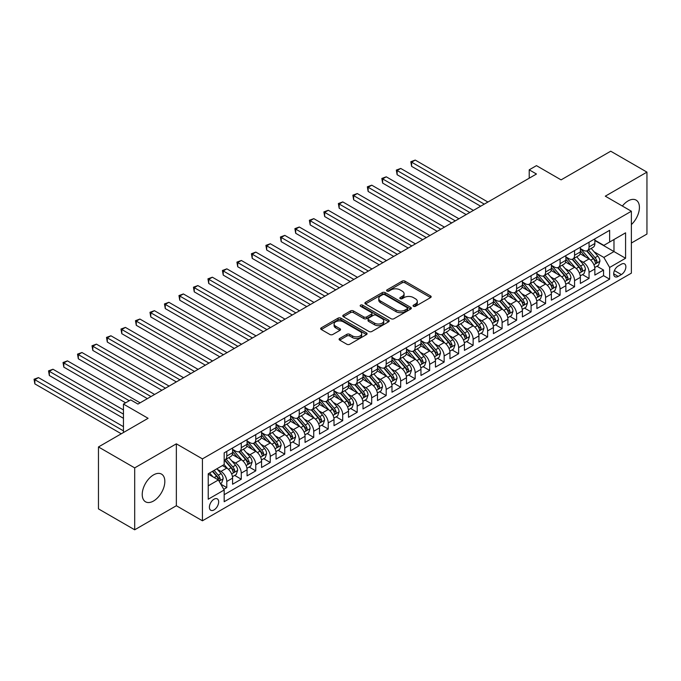 <?xml version="1.0" encoding="UTF-8"?>
<svg xmlns="http://www.w3.org/2000/svg" width="681" height="681" viewBox="0 0 681 681"><rect width="100%" height="100%" fill="white"/><g stroke="black" fill="none" stroke-linecap="round" stroke-linejoin="round"><path stroke-width="1.02" d="M413.469 306.305A1.405 0.817 0 0 0 415.461 306.305L430.571 297.58A2.009 1.158 0 0 0 431.158 296.763A2.009 1.158 0 0 0 430.571 295.937L404.965 281.159A2.009 1.158 0 0 0 402.122 281.159L387.012 289.885A1.405 0.817 0 0 0 386.595 290.455A1.405 0.817 0 0 0 387.012 291.034A1.405 0.817 0 0 0 389.004 291.034L390.954 289.902A6.435 3.72 0 0 1 400.062 289.902L402.199 291.136A6.435 3.72 0 0 1 404.08 293.758A6.435 3.72 0 0 1 402.199 296.388L400.241 297.52A1.405 0.817 0 0 0 399.824 298.091A1.405 0.817 0 0 0 400.241 298.67A1.405 0.817 0 0 0 402.233 298.67L404.182 297.537A6.435 3.72 0 0 1 413.29 297.537L415.427 298.772A6.435 3.72 0 0 1 417.308 301.402A6.435 3.72 0 0 1 415.427 304.024L413.469 305.156A1.405 0.817 0 0 0 413.052 305.726A1.405 0.817 0 0 0 413.469 306.305L413.469 305.156M153.531 501.012A15.986 9.228 120 0 0 163.968 486.924A15.986 9.228 120 0 0 161.525 474.112A15.986 9.228 120 0 0 153.531 474.904A15.986 9.228 120 0 0 143.087 488.992A15.986 9.228 120 0 0 145.538 501.803A15.986 9.228 120 0 0 153.531 501.012M631.372 224.577A15.986 9.228 120 0 0 636.105 200.112A15.986 9.228 120 0 0 628.112 200.904A15.986 9.228 120 0 0 622.366 206.037M214.03 509.916A6.555 3.788 120 0 0 218.312 504.136A6.555 3.788 120 0 0 217.307 498.884A6.555 3.788 120 0 0 214.03 499.207A6.555 3.788 120 0 0 209.748 504.987A6.555 3.788 120 0 0 210.752 510.248A6.555 3.788 120 0 0 214.03 509.916M339.683 338.474A2.009 1.158 0 0 0 339.087 339.3A2.009 1.158 0 0 0 339.683 340.117L346.867 344.263A2.009 1.158 0 0 0 349.711 344.263L366.489 334.575A2.009 1.158 0 0 0 367.085 333.758A2.009 1.158 0 0 0 366.489 332.932L340.892 318.155A2.009 1.158 0 0 0 338.048 318.155L321.262 327.842A2.009 1.158 0 0 0 320.674 328.659A2.009 1.158 0 0 0 321.262 329.485L329.936 334.49A2.009 1.158 0 0 0 332.779 334.49L339.964 330.345A2.009 1.158 0 0 0 340.551 329.527A2.009 1.158 0 0 0 339.964 328.702L335.665 326.216A5.38 3.107 0 0 1 334.09 324.02A5.38 3.107 0 0 1 337.41 321.151A5.38 3.107 0 0 1 343.275 321.824L360.13 331.562A5.38 3.107 0 0 1 361.705 333.758A5.38 3.107 0 0 1 358.385 336.627A5.38 3.107 0 0 1 352.52 335.954L349.711 334.328A2.009 1.158 0 0 0 346.867 334.328L339.683 338.474L339.683 340.117L346.867 336.005L346.867 334.328M631.372 243.032L646.95 234.043L646.95 172.123L610.721 151.208L561.093 179.869L536.458 165.645L529.214 169.824L536.458 174.013L137.954 404.08L130.709 399.9L123.457 404.08L123.457 432.529M134.693 467.881L134.693 529.792L176.353 505.736L176.353 443.825L134.693 467.881L98.464 446.957L148.092 418.304L123.457 404.08M176.353 443.825L202.436 458.883L631.372 211.238L631.372 273.149L202.436 520.795L202.436 458.883M646.95 172.123L605.29 196.179L631.372 211.238M391.098 318.725A2.009 1.158 0 0 0 393.941 318.725L410.728 309.038A2.009 1.158 0 0 0 411.315 308.212A2.009 1.158 0 0 0 410.728 307.395L385.123 292.609A2.009 1.158 0 0 0 382.279 292.609L365.493 302.304A2.009 1.158 0 0 0 364.905 303.122A2.009 1.158 0 0 0 365.493 303.947L391.098 318.725M361.151 306.612A1.405 0.817 0 0 1 362.581 306.808L388.587 321.824L371.826 331.494A2.009 1.158 0 0 1 368.983 331.494L343.377 316.716L343.377 315.073A2.009 1.158 0 0 0 342.79 315.89A2.009 1.158 0 0 0 343.377 316.716M343.377 315.073L350.562 310.928A2.009 1.158 0 0 1 353.405 310.928L363.79 316.92A2.009 1.158 0 0 0 366.633 316.92L371.4 314.171A2.009 1.158 0 0 0 371.988 313.345A2.009 1.158 0 0 0 371.4 312.528L360.589 306.288A1.405 0.817 0 0 1 360.181 305.709A1.405 0.817 0 0 1 361.049 304.96A1.405 0.817 0 0 1 362.581 305.139L388.613 320.164A2.009 1.158 0 0 1 389.2 320.981A2.009 1.158 0 0 1 388.613 321.807L388.613 320.164M134.693 529.792L98.464 508.877L98.464 446.957M223.777 489.316L226.782 487.579L220.772 484.106M217.35 469.337L220.984 471.431A8.198 4.733 60 0 1 226.782 481.476L232.579 478.13L232.579 484.234L241.27 479.211L234.681 475.406M231.838 460.969L235.473 463.063A8.198 4.733 60 0 1 241.27 473.108L247.067 469.762L247.067 475.866L255.767 470.852L249.169 467.038M246.326 452.601L249.97 454.704A8.198 4.733 60 0 1 255.767 464.74L261.564 461.395L261.564 467.498L270.255 462.484L263.658 458.679M260.823 444.233L264.458 446.336A8.198 4.733 60 0 1 270.255 456.372L276.052 453.027L276.052 459.139L284.743 454.116L278.154 450.311M275.311 435.866L278.946 437.968A8.198 4.733 60 0 1 284.743 448.004L290.54 444.659L290.54 450.771L299.24 445.749L292.643 441.943M289.8 427.498L293.443 429.6A8.198 4.733 60 0 1 299.24 439.645L305.037 436.291L305.037 442.403L313.728 437.381L307.131 433.576M304.296 419.138L307.931 421.233A8.198 4.733 60 0 1 313.728 431.277L319.525 427.932L319.525 434.035L328.216 429.013L321.628 425.208M318.785 410.771L322.419 412.865A8.198 4.733 60 0 1 328.216 422.91L334.013 419.564L334.013 425.668L342.713 420.654L336.116 416.84M333.273 402.403L336.916 404.505A8.198 4.733 60 0 1 342.713 414.542L348.51 411.196L348.51 417.3L357.202 412.286L350.604 408.481M347.77 394.035L351.405 396.138A8.198 4.733 60 0 1 357.202 406.174L362.999 402.829L362.999 408.94L371.69 403.918L365.101 400.113M362.258 385.667L365.893 387.77A8.198 4.733 60 0 1 371.69 397.806L377.487 394.461L377.487 400.573L386.187 395.55L379.589 391.745M376.746 377.3L380.39 379.402A8.198 4.733 60 0 1 386.187 389.447L391.984 386.093L391.984 392.205L400.675 387.183L394.078 383.377M391.243 368.94L394.878 371.034A8.198 4.733 60 0 1 400.675 381.079L406.472 377.734L406.472 383.837L415.163 378.815L408.574 375.01M405.731 360.572L409.366 362.675A8.198 4.733 60 0 1 415.163 372.711L420.96 369.366L420.96 375.469L429.66 370.455L423.063 366.642M420.22 352.205L423.863 354.307A8.198 4.733 60 0 1 429.66 364.344L435.457 360.998L435.457 367.102L444.148 362.088L437.551 358.283M434.716 343.837L438.351 345.939A8.198 4.733 60 0 1 444.148 355.976L449.945 352.63L449.945 358.742L458.636 353.72L452.048 349.915M449.205 335.469L452.839 337.572A8.198 4.733 60 0 1 458.636 347.608L464.433 344.263L464.433 350.375L473.133 345.352L466.536 341.547M463.693 327.101L467.336 329.204A8.198 4.733 60 0 1 473.133 339.249L478.922 335.895L478.922 342.007L487.622 336.984L481.024 333.179M478.19 318.742L481.825 320.836A8.198 4.733 60 0 1 487.622 330.881L493.419 327.535L493.419 333.639L502.11 328.617L495.521 324.811M492.678 310.374L496.313 312.477A8.198 4.733 60 0 1 502.11 322.513L507.907 319.168L507.907 325.271L516.607 320.257L510.009 316.444M507.166 302.006L510.81 304.109A8.198 4.733 60 0 1 516.607 314.145L522.395 310.8L522.395 316.903L531.095 311.889L524.498 308.084M521.663 293.639L525.298 295.741A8.198 4.733 60 0 1 531.095 305.778L536.892 302.432L536.892 308.544L545.583 303.522L538.994 299.717M536.151 285.271L539.786 287.373A8.198 4.733 60 0 1 545.583 297.41L551.38 294.064L551.38 300.176L560.08 295.154L553.483 291.349M550.64 276.903L554.283 279.006A8.198 4.733 60 0 1 560.08 289.05L565.868 285.697L565.868 291.808L574.568 286.786L567.971 282.981M565.136 268.544L568.771 270.638A8.198 4.733 60 0 1 574.568 280.683L580.365 277.337L580.365 283.441L589.056 278.418L589.056 272.315A8.198 4.733 -120 0 0 583.259 262.279L579.625 260.176M582.468 274.613L589.056 278.418M232.579 478.13A8.198 4.733 -120 0 0 226.782 468.085L222.432 465.574M247.067 469.762A8.198 4.733 -120 0 0 241.27 459.718L232.315 454.55M261.564 461.395A8.198 4.733 -120 0 0 255.767 451.358L246.803 446.183M276.052 453.027A8.198 4.733 -120 0 0 270.255 442.99L261.291 437.815M290.54 444.659A8.198 4.733 -120 0 0 284.743 434.623L275.788 429.447M305.037 436.291A8.198 4.733 -120 0 0 299.24 426.255L290.276 421.079M319.525 427.932A8.198 4.733 -120 0 0 313.728 417.887L304.765 412.712M334.013 419.564A8.198 4.733 -120 0 0 328.216 409.519L319.261 404.352M348.51 411.196A8.198 4.733 -120 0 0 342.713 401.16L333.75 395.984M362.999 402.829A8.198 4.733 -120 0 0 357.202 392.792L348.238 387.617M377.487 394.461A8.198 4.733 -120 0 0 371.69 384.425L362.726 379.249M391.984 386.093A8.198 4.733 -120 0 0 386.187 376.057L377.223 370.881M406.472 377.734A8.198 4.733 -120 0 0 400.675 367.689L391.711 362.513M420.96 369.366A8.198 4.733 -120 0 0 415.163 359.321L406.199 354.154M435.457 360.998A8.198 4.733 -120 0 0 429.66 350.962L420.696 345.786M449.945 352.63A8.198 4.733 -120 0 0 444.148 342.594L435.185 337.418M464.433 344.263A8.198 4.733 -120 0 0 458.636 334.226L449.673 329.051M478.922 335.895A8.198 4.733 -120 0 0 473.133 325.858L464.17 320.683M493.419 327.535A8.198 4.733 -120 0 0 487.622 317.491L478.658 312.315M507.907 319.168A8.198 4.733 -120 0 0 502.11 309.123L493.146 303.956M522.395 310.8A8.198 4.733 -120 0 0 516.607 300.764L507.643 295.588M536.892 302.432A8.198 4.733 -120 0 0 531.095 292.396L522.131 287.22M551.38 294.064A8.198 4.733 -120 0 0 545.583 284.028L536.619 278.852M565.868 285.697A8.198 4.733 -120 0 0 560.08 275.66L551.116 270.485M580.365 277.337A8.198 4.733 -120 0 0 574.568 267.292L565.605 262.117M621.37 264.202L618.186 266.041A6.35 3.669 120 0 0 614.032 271.634A6.35 3.669 120 0 0 615.011 276.733A6.35 3.669 120 0 0 618.186 276.418L621.37 274.571A6.35 3.669 120 0 0 625.524 268.978A6.35 3.669 120 0 0 624.554 263.887A6.35 3.669 120 0 0 621.37 264.202M208.233 485.825L218.38 479.969L224.177 490.005L224.177 501.718L609.64 279.176L609.64 267.463L603.843 257.427L594.113 251.808M224.177 490.005L208.233 499.207L208.233 473.772L224.177 464.57L224.177 452.856L609.64 230.314L609.64 242.027L625.575 232.825L625.575 258.261L609.64 267.463M232.579 449.349L235.473 451.018A8.198 4.733 60 0 0 239.576 451.426L245.373 448.081A8.198 4.733 -120 0 0 247.067 444.327L247.067 439.645M247.067 440.982L249.97 442.65A8.198 4.733 60 0 0 254.064 443.059L259.861 439.713A8.198 4.733 -120 0 0 261.564 435.959L261.564 431.277M261.564 432.614L264.458 434.291A8.198 4.733 60 0 0 268.561 434.691L274.349 431.345A8.198 4.733 -120 0 0 276.052 427.591L276.052 422.91M276.052 424.246L278.946 425.923A8.198 4.733 60 0 0 283.049 426.323L288.846 422.978A8.198 4.733 -120 0 0 290.54 419.224L290.54 414.542M290.54 415.878L293.443 417.555A8.198 4.733 60 0 0 297.537 417.964L303.334 414.61A8.198 4.733 -120 0 0 305.037 410.864L305.037 406.174M305.037 407.51L307.931 409.187A8.198 4.733 60 0 0 312.034 409.596L317.823 406.251A8.198 4.733 -120 0 0 319.525 402.497L319.525 397.806M319.525 399.151L322.419 400.82A8.198 4.733 60 0 0 326.522 401.228L332.319 397.883A8.198 4.733 -120 0 0 334.013 394.129L334.013 389.447M334.013 390.783L336.916 392.452A8.198 4.733 60 0 0 341.011 392.86L346.808 389.515A8.198 4.733 -120 0 0 348.51 385.761L348.51 381.079M348.51 382.416L351.405 384.093A8.198 4.733 60 0 0 355.499 384.493L361.296 381.147A8.198 4.733 -120 0 0 362.999 377.393L362.999 372.711M362.999 374.048L365.893 375.725A8.198 4.733 60 0 0 369.996 376.125L375.793 372.779A8.198 4.733 -120 0 0 377.487 369.025L377.487 364.344M377.487 365.68L380.39 367.357A8.198 4.733 60 0 0 384.484 367.766L390.281 364.412A8.198 4.733 -120 0 0 391.984 360.666L391.984 355.976M391.984 357.312L394.878 358.989A8.198 4.733 60 0 0 398.972 359.398L404.769 356.052A8.198 4.733 -120 0 0 406.472 352.298L406.472 347.608M406.472 348.953L409.366 350.621A8.198 4.733 60 0 0 413.469 351.03L419.266 347.685A8.198 4.733 -120 0 0 420.96 343.931L420.96 339.249M420.96 340.585L423.863 342.254A8.198 4.733 60 0 0 427.957 342.662L433.754 339.317A8.198 4.733 -120 0 0 435.457 335.563L435.457 330.881M435.457 332.217L438.351 333.894A8.198 4.733 60 0 0 442.446 334.294L448.243 330.949A8.198 4.733 -120 0 0 449.945 327.195L449.945 322.513M449.945 323.85L452.839 325.527A8.198 4.733 60 0 0 456.942 325.927L462.74 322.581A8.198 4.733 -120 0 0 464.433 318.827L464.433 314.145M464.433 315.482L467.336 317.159A8.198 4.733 60 0 0 471.431 317.567L477.228 314.213A8.198 4.733 -120 0 0 478.922 310.468L478.922 305.778M478.922 307.114L481.825 308.791A8.198 4.733 60 0 0 485.919 309.2L491.716 305.854A8.198 4.733 -120 0 0 493.419 302.1L493.419 297.41M493.419 298.755L496.313 300.423A8.198 4.733 60 0 0 500.416 300.832L506.213 297.486A8.198 4.733 -120 0 0 507.907 293.732L507.907 289.05M507.907 290.387L510.81 292.055A8.198 4.733 60 0 0 514.904 292.464L520.701 289.119A8.198 4.733 -120 0 0 522.395 285.365L522.395 280.683M522.395 282.019L525.298 283.696A8.198 4.733 60 0 0 529.392 284.096L535.189 280.751A8.198 4.733 -120 0 0 536.892 276.997L536.892 272.315M536.892 273.651L539.786 275.328A8.198 4.733 60 0 0 543.889 275.728L549.686 272.383A8.198 4.733 -120 0 0 551.38 268.629L551.38 263.947M551.38 265.284L554.283 266.961A8.198 4.733 60 0 0 558.377 267.369L564.174 264.015A8.198 4.733 -120 0 0 565.868 260.27L565.868 255.579M565.868 256.924L568.771 258.593A8.198 4.733 60 0 0 572.866 259.001L578.663 255.656A8.198 4.733 -120 0 0 580.365 251.902L580.365 247.212M224.177 494.695L603.553 275.66L603.553 270.059L594.853 275.073L594.853 268.969A8.198 4.733 -120 0 0 589.056 258.925L580.093 253.758M580.365 248.556L583.259 250.225A8.198 4.733 -120 0 0 587.362 250.634A8.198 4.733 -120 0 0 589.056 246.88L589.056 242.198M587.362 250.634L593.16 247.288A8.198 4.733 -120 0 0 594.853 243.534L594.853 238.852M226.782 451.35L226.782 456.04A8.198 4.733 60 0 1 225.088 459.794A8.198 4.733 60 0 1 224.177 460.126M225.088 459.794L230.876 456.449A8.198 4.733 -120 0 0 232.579 452.695L232.579 448.004M241.27 442.99L241.27 447.672A8.198 4.733 60 0 1 239.576 451.426M255.767 434.623L255.767 439.305A8.198 4.733 60 0 1 254.064 443.059M270.255 426.255L270.255 430.937A8.198 4.733 60 0 1 268.561 434.691M284.743 417.887L284.743 422.578A8.198 4.733 60 0 1 283.049 426.323M299.24 409.519L299.24 414.21A8.198 4.733 60 0 1 297.537 417.964M313.728 401.152L313.728 405.842A8.198 4.733 60 0 1 312.034 409.596M328.216 392.792L328.216 397.474A8.198 4.733 60 0 1 326.522 401.228M342.713 384.425L342.713 389.106A8.198 4.733 60 0 1 341.011 392.86M357.202 376.057L357.202 380.739A8.198 4.733 60 0 1 355.499 384.493M371.69 367.689L371.69 372.379A8.198 4.733 60 0 1 369.996 376.125M386.187 359.321L386.187 364.012A8.198 4.733 60 0 1 384.484 367.766M400.675 350.953L400.675 355.644A8.198 4.733 60 0 1 398.972 359.398M415.163 342.594L415.163 347.276A8.198 4.733 60 0 1 413.469 351.03M429.66 334.226L429.66 338.908A8.198 4.733 60 0 1 427.957 342.662M444.148 325.858L444.148 330.54A8.198 4.733 60 0 1 442.446 334.294M458.636 317.491L458.636 322.181A8.198 4.733 60 0 1 456.942 325.927M473.133 309.123L473.133 313.813A8.198 4.733 60 0 1 471.431 317.567M487.622 300.764L487.622 305.446A8.198 4.733 60 0 1 485.919 309.2M502.11 292.396L502.11 297.078A8.198 4.733 60 0 1 500.416 300.832M516.607 284.028L516.607 288.71A8.198 4.733 60 0 1 514.904 292.464M531.095 275.66L531.095 280.342A8.198 4.733 60 0 1 529.392 284.096M545.583 267.292L545.583 271.983A8.198 4.733 60 0 1 543.889 275.728M560.08 258.925L560.08 263.615A8.198 4.733 60 0 1 558.377 267.369M574.568 250.565L574.568 255.247A8.198 4.733 60 0 1 572.866 259.001M574.568 280.683L574.568 286.786M560.08 289.05L560.08 295.154M545.583 297.41L545.583 303.522M531.095 305.778L531.095 311.889M516.607 314.145L516.607 320.257M502.11 322.513L502.11 328.617M487.622 330.881L487.622 336.984M473.133 339.249L473.133 345.352M458.636 347.608L458.636 353.72M444.148 355.976L444.148 362.088M429.66 364.344L429.66 370.455M415.163 372.711L415.163 378.815M400.675 381.079L400.675 387.183M386.187 389.447L386.187 395.55M371.69 397.806L371.69 403.918M357.202 406.174L357.202 412.286M342.713 414.542L342.713 420.654M328.216 422.91L328.216 429.013M313.728 431.277L313.728 437.381M299.24 439.645L299.24 445.749M284.743 448.004L284.743 454.116M270.255 456.372L270.255 462.484M255.767 464.74L255.767 470.852M241.27 473.108L241.27 479.211M226.782 481.476L226.782 487.579M218.38 479.969L208.233 474.112M603.843 257.427L613.981 251.57L613.981 239.516L625.575 232.825M594.853 240.521L625.575 258.261M594.853 240.189L603.843 245.373L609.64 242.027M176.353 505.736L202.436 520.795M529.214 169.824L529.214 178.192M596.956 266.245L603.553 270.059M603.553 275.66L609.64 279.176M414.031 306.501L415.427 305.701A6.435 3.72 0 0 0 417.308 303.071L417.308 301.402M404.08 293.758L404.08 295.435A6.435 3.72 0 0 1 402.199 298.065L400.803 298.865M430.571 295.937L430.571 297.58L404.965 282.828A2.009 1.158 0 0 0 402.122 282.828L387.574 291.23M410.703 309.055L385.123 294.286A2.009 1.158 0 0 0 382.279 294.286L365.527 303.956M407.17 308.791A1.405 0.817 0 0 0 407.587 308.212A1.405 0.817 0 0 0 407.17 307.642L384.697 294.669A1.405 0.817 0 0 0 382.705 294.669L380.645 295.852A6.435 3.72 0 0 0 378.764 298.482A6.435 3.72 0 0 0 380.645 301.113L396.01 309.983A6.435 3.72 0 0 0 405.11 309.983L407.17 308.791L407.17 310.459A1.405 0.817 0 0 0 407.587 309.889L407.587 308.212M378.764 298.482L378.764 300.159A6.435 3.72 0 0 0 380.645 302.781L380.645 301.113M407.17 310.459L405.11 311.651A6.435 3.72 0 0 1 396.01 311.651L380.645 302.781M343.403 316.733L350.562 312.596L350.562 310.928M371.988 313.345L371.988 315.022A2.009 1.158 0 0 1 371.4 315.839L366.633 318.589A2.009 1.158 0 0 1 363.79 318.589L353.405 312.596A2.009 1.158 0 0 0 350.562 312.596M374.567 323.143A5.38 3.107 0 0 0 380.432 323.815A5.38 3.107 0 0 0 383.752 320.947A5.38 3.107 0 0 0 382.177 318.751L376.235 315.32A2.009 1.158 0 0 0 373.392 315.32L368.625 318.07A2.009 1.158 0 0 0 368.038 318.887A2.009 1.158 0 0 0 368.625 319.712L374.567 323.143L374.567 324.811A5.38 3.107 0 0 0 380.432 325.484A5.38 3.107 0 0 0 383.752 322.615L383.752 320.947M368.038 318.887L368.038 320.564A2.009 1.158 0 0 0 368.625 321.381L368.625 319.712M374.567 324.811L368.625 321.381M361.705 333.758L361.705 335.427A5.38 3.107 0 0 1 358.385 338.295A5.38 3.107 0 0 1 352.52 337.623L349.711 336.005A2.009 1.158 0 0 0 346.867 336.005M334.09 324.02L334.09 325.697A5.38 3.107 0 0 0 335.665 327.893L335.665 326.216M339.938 330.362L335.665 327.893M366.463 334.592L340.892 319.823A2.009 1.158 0 0 0 338.048 319.823L321.287 329.502M594.734 267.531L598.48 265.369L599.927 261.189A5.431 3.133 -120 0 0 597.807 256.09L591.193 248.42M589.865 259.461L582.008 250.37A15.68 9.049 -120 0 0 580.365 248.642M585.558 256.907L581.165 251.825A13.016 7.517 -120 0 0 580.365 250.948M487.911 202.036L415.24 160.078L411.613 162.172L411.613 166.351L480.667 206.224M586.622 250.931L593.321 258.678A5.431 3.133 60 0 1 595.254 262.423C596.071 263.513 596.65 263.181 596.99 261.419A5.431 3.133 -120 0 0 595.058 257.673L588.435 250.012M587.013 250.804L594.215 259.129A2.767 1.6 60 0 1 594.905 260.219L596.99 261.419M595.254 262.423L595.654 263.07M411.613 166.351L410.822 161.712L484.285 204.13M410.822 161.712L415.24 160.078M580.238 275.899L583.983 273.736L585.439 269.557A5.431 3.133 -120 0 0 583.319 264.458L576.696 256.788M575.368 267.82L567.52 258.737A15.68 9.049 -120 0 0 565.868 257.009M571.07 265.275L566.677 260.185A13.016 7.517 -120 0 0 565.868 259.316M473.423 210.403L400.743 168.445L397.125 170.539L397.125 174.719L466.17 214.583M572.134 259.291L578.824 267.046A5.431 3.133 60 0 1 580.765 270.791C581.583 271.881 582.161 271.549 582.502 269.787A5.431 3.133 -120 0 0 580.57 266.041L573.947 258.38M572.525 259.172L579.718 267.497A2.767 1.6 60 0 1 580.416 268.578L582.502 269.787M580.765 270.791L581.157 271.43M397.125 174.719L396.325 170.08L469.796 212.498M396.325 170.08L400.743 168.445M565.749 284.266L569.495 282.104L570.942 277.916A5.431 3.133 -120 0 0 568.831 272.817L562.208 265.156M560.88 276.188L553.032 267.097A15.68 9.049 -120 0 0 551.38 265.377M556.573 273.643L552.18 268.552A13.016 7.517 -120 0 0 551.38 267.684M458.926 218.771L386.255 176.813L382.637 178.907L382.637 183.087L451.682 222.951M557.637 267.659L564.336 275.413A5.431 3.133 60 0 1 566.277 279.159C567.086 280.249 567.665 279.917 568.014 278.154A5.431 3.133 -120 0 0 566.073 274.409L559.459 266.748M558.037 267.531L565.23 275.865A2.767 1.6 60 0 1 565.928 276.946L568.014 278.154M566.277 279.159L566.669 279.797M382.637 183.087L381.837 178.448L455.308 220.865M381.837 178.448L386.255 176.813M551.261 292.634L555.006 290.472L556.454 286.284A5.431 3.133 -120 0 0 554.334 281.185L547.72 273.524M546.392 284.556L538.535 275.464A15.68 9.049 -120 0 0 536.892 273.745M542.085 282.002L537.692 276.92A13.016 7.517 -120 0 0 536.892 276.043M444.438 227.139L371.766 185.181L368.14 187.266L368.14 191.455L437.193 231.319M543.149 276.026L549.848 283.781A5.431 3.133 60 0 1 551.78 287.518C552.597 288.616 553.176 288.276 553.517 286.514A5.431 3.133 -120 0 0 551.584 282.777L544.962 275.107M543.54 275.899L550.742 284.232A2.767 1.6 60 0 1 551.44 285.313L553.517 286.514M551.78 287.518L552.18 288.165M368.14 191.455L367.348 186.807L440.811 229.225M367.348 186.807L371.766 185.181M536.764 301.002L540.51 298.84L541.965 294.652A5.431 3.133 -120 0 0 539.846 289.553L533.223 281.891M531.895 292.924L524.047 283.832A15.68 9.049 -120 0 0 522.395 282.113M527.596 290.37L523.204 285.288A13.016 7.517 -120 0 0 522.395 284.411M429.949 235.498L357.27 193.549L353.652 195.634L353.652 199.822L422.697 239.686M528.66 284.394L535.351 292.149A5.431 3.133 60 0 1 537.292 295.886C538.109 296.976 538.688 296.644 539.029 294.882A5.431 3.133 -120 0 0 537.096 291.145L530.473 283.475M529.052 284.266L536.245 292.6A2.767 1.6 60 0 1 536.943 293.681L539.029 294.882M537.292 295.886L537.684 296.533M353.652 199.822L352.852 195.175L426.323 237.592M352.852 195.175L357.27 193.549M522.276 309.361L526.021 307.199L527.469 303.019A5.431 3.133 -120 0 0 525.357 297.92L518.735 290.251M517.407 301.291L509.558 292.2A15.68 9.049 -120 0 0 507.907 290.472M513.099 298.738L508.707 293.656A13.016 7.517 -120 0 0 507.907 292.779M415.453 243.866L342.781 201.908L339.164 204.002L339.164 208.19L408.208 248.054M514.164 292.762L520.863 300.517A5.431 3.133 60 0 1 522.804 304.254C523.612 305.343 524.191 305.011 524.54 303.249A5.431 3.133 -120 0 0 522.599 299.512L515.985 291.843M514.564 292.634L521.757 300.968A2.767 1.6 60 0 1 522.455 302.049L524.54 303.249M522.804 304.254L523.195 304.901M339.164 208.19L338.363 203.542L411.835 245.96M338.363 203.542L342.781 201.908M507.788 317.729L511.533 315.567L512.98 311.387A5.431 3.133 -120 0 0 510.861 306.288L504.246 298.618M502.918 309.659L495.061 300.568A15.68 9.049 -120 0 0 493.419 298.84M498.611 307.105L494.219 302.024A13.016 7.517 -120 0 0 493.419 301.147M400.964 252.234L328.293 210.276L324.667 212.37L324.667 216.549L393.72 256.422M499.675 301.13L506.375 308.876A5.431 3.133 60 0 1 508.307 312.622C509.124 313.711 509.703 313.379 510.043 311.617A5.431 3.133 -120 0 0 508.111 307.872L501.488 300.21M500.067 301.002L507.268 309.327A2.767 1.6 60 0 1 507.966 310.417L510.043 311.617M508.307 312.622L508.707 313.269M324.667 216.549L323.875 211.91L397.338 254.328M323.875 211.91L328.293 210.276M493.299 326.097L497.036 323.935L498.492 319.755A5.431 3.133 -120 0 0 496.372 314.656L489.75 306.986M488.422 318.018L480.573 308.927A15.68 9.049 -120 0 0 478.922 307.208M484.123 315.473L479.73 310.383A13.016 7.517 -120 0 0 478.922 309.514M386.476 260.602L313.796 218.644L310.178 220.738L310.178 224.917L379.223 264.781M485.187 309.489L491.878 317.244A5.431 3.133 60 0 1 493.819 320.989C494.636 322.079 495.215 321.747 495.555 319.985A5.431 3.133 -120 0 0 493.623 316.239L487 308.578M485.579 309.361L492.772 317.695A2.767 1.6 60 0 1 493.47 318.776L495.555 319.985M493.819 320.989L494.21 321.628M310.178 224.917L309.378 220.278L382.85 262.696M309.378 220.278L313.796 218.644M478.803 334.465L482.548 332.302L483.995 328.114A5.431 3.133 -120 0 0 481.884 323.015L475.261 315.354M473.933 326.386L466.085 317.295A15.68 9.049 -120 0 0 464.433 315.575M469.626 323.841L465.234 318.751A13.016 7.517 -120 0 0 464.433 317.882M371.979 268.969L299.308 227.011L295.69 229.105L295.69 233.285L364.735 273.149M470.69 317.857L477.39 325.612A5.431 3.133 60 0 1 479.33 329.357C480.139 330.447 480.726 330.115 481.067 328.353A5.431 3.133 -120 0 0 479.126 324.607L472.512 316.946M471.09 317.729L478.283 326.063A2.767 1.6 60 0 1 478.981 327.144L481.067 328.353M479.33 329.357L479.722 329.996M295.69 233.285L294.89 228.646L368.361 271.055M294.89 228.646L299.308 227.011M464.314 342.832L468.06 340.67L469.507 336.482A5.431 3.133 -120 0 0 467.387 331.383L460.773 323.722M459.445 334.754L451.588 325.663A15.68 9.049 -120 0 0 449.945 323.943M455.138 332.2L450.745 327.118A13.016 7.517 -120 0 0 449.945 326.242M357.491 277.337L284.82 235.379L281.193 237.465L281.193 241.653L350.247 281.517M456.202 326.225L462.901 333.979A5.431 3.133 60 0 1 464.834 337.716C465.651 338.815 466.23 338.474 466.57 336.712A5.431 3.133 -120 0 0 464.638 332.975L458.015 325.305M456.593 326.097L463.795 334.431A2.767 1.6 60 0 1 464.493 335.512L466.57 336.712M464.834 337.716L465.234 338.363M281.193 241.653L280.402 237.005L353.865 279.423M280.402 237.005L284.82 235.379M449.826 351.192L453.563 349.038L455.019 344.85A5.431 3.133 -120 0 0 452.899 339.751L446.276 332.09M444.957 343.122L437.1 334.03A15.68 9.049 -120 0 0 435.457 332.311M440.65 340.568L436.257 335.486A13.016 7.517 -120 0 0 435.457 334.609M343.003 285.697L270.323 243.747L266.705 245.832L266.705 250.021L335.75 289.885M441.714 334.592L448.404 342.347A5.431 3.133 60 0 1 450.345 346.084C451.162 347.174 451.741 346.842 452.082 345.08A5.431 3.133 -120 0 0 450.15 341.343L443.527 333.673M442.105 334.465L449.298 342.798A2.767 1.6 60 0 1 449.996 343.879L452.082 345.08M450.345 346.084L450.737 346.731M266.705 250.021L265.905 245.373L339.376 287.791M265.905 245.373L270.323 243.747M435.329 359.559L439.075 357.397L440.522 353.218A5.431 3.133 -120 0 0 438.411 348.119L431.788 340.449M430.46 351.49L422.612 342.398A15.68 9.049 -120 0 0 420.96 340.67M426.153 348.936L421.76 343.854A13.016 7.517 -120 0 0 420.96 342.977M328.506 294.064L255.835 252.106L252.217 254.2L252.217 258.388L321.262 298.252M427.217 342.96L433.916 350.715A5.431 3.133 60 0 1 435.857 354.452C436.666 355.542 437.253 355.21 437.594 353.448A5.431 3.133 -120 0 0 435.653 349.711L429.039 342.041M427.617 342.832L434.81 351.166A2.767 1.6 60 0 1 435.508 352.247L437.594 353.448M435.857 354.452L436.249 355.099M252.217 258.388L251.417 253.741L324.888 296.158M251.417 253.741L255.835 252.106M420.841 367.927L424.586 365.765L426.034 361.585A5.431 3.133 -120 0 0 423.914 356.486L417.3 348.817M415.972 359.857L408.115 350.766A15.68 9.049 -120 0 0 406.472 349.038M411.664 357.304L407.272 352.222A13.016 7.517 -120 0 0 406.472 351.345M314.018 302.432L241.346 260.474L237.72 262.568L237.72 266.748L306.773 306.62M412.729 351.328L419.428 359.074A5.431 3.133 60 0 1 421.36 362.82C422.177 363.909 422.756 363.577 423.105 361.815A5.431 3.133 -120 0 0 421.164 358.07L414.542 350.409M413.12 351.2L420.322 359.525A2.767 1.6 60 0 1 421.02 360.607L423.105 361.815M421.36 362.82L421.76 363.458M237.72 266.748L236.928 262.108L310.391 304.526M236.928 262.108L241.346 260.474M406.353 376.295L410.09 374.133L411.545 369.953A5.431 3.133 -120 0 0 409.426 364.854L402.803 357.185M401.484 368.217L393.627 359.125A15.68 9.049 -120 0 0 391.984 357.406M397.176 365.671L392.784 360.581A13.016 7.517 -120 0 0 391.984 359.713M299.529 310.8L226.85 268.842L223.232 270.936L223.232 275.115L292.277 314.98M398.24 359.687L404.931 367.442A5.431 3.133 60 0 1 406.872 371.188C407.689 372.277 408.268 371.945 408.609 370.183A5.431 3.133 -120 0 0 406.676 366.438L400.053 358.776M398.632 359.559L405.825 367.893A2.767 1.6 60 0 1 406.523 368.974L408.609 370.183M406.872 371.188L407.264 371.826M223.232 275.115L222.432 270.476L295.903 312.894M222.432 270.476L226.85 268.842M391.856 384.663L395.601 382.501L397.049 378.313A5.431 3.133 -120 0 0 394.937 373.214L388.315 365.552M386.987 376.584L379.138 367.493A15.68 9.049 -120 0 0 377.487 365.774M382.679 374.039L378.287 368.949A13.016 7.517 -120 0 0 377.487 368.08M285.033 319.168L212.361 277.21L208.744 279.304L208.744 283.483L277.788 323.347M383.743 368.055L390.443 375.81A5.431 3.133 60 0 1 392.384 379.555C393.192 380.645 393.78 380.304 394.12 378.551A5.431 3.133 -120 0 0 392.179 374.805L385.565 367.144M384.144 367.927L391.337 376.261A2.767 1.6 60 0 1 392.035 377.342L394.12 378.551M392.384 379.555L392.775 380.194M208.744 283.483L207.943 278.844L281.415 321.253M207.943 278.844L212.361 277.21M377.368 393.031L381.113 390.868L382.56 386.68A5.431 3.133 -120 0 0 380.449 381.581L373.826 373.92M372.498 384.952L364.641 375.861A15.68 9.049 -120 0 0 362.999 374.141M368.191 382.399L363.799 377.317A13.016 7.517 -120 0 0 362.999 376.44M270.544 327.535L197.873 285.577L194.247 287.663L194.247 291.851L263.3 331.715M369.255 376.423L375.955 384.178A5.431 3.133 60 0 1 377.887 387.915C378.704 389.013 379.283 388.672 379.632 386.91A5.431 3.133 -120 0 0 377.691 383.173L371.068 375.503M369.647 376.295L376.848 384.629A2.767 1.6 60 0 1 377.546 385.71L379.632 386.91M377.887 387.915L378.287 388.562M194.247 291.851L193.455 287.203L266.918 329.621M193.455 287.203L197.873 285.577M362.879 401.39L366.616 399.228L368.072 395.048A5.431 3.133 -120 0 0 365.952 389.949L359.33 382.279M358.01 393.32L350.153 384.229A15.68 9.049 -120 0 0 348.51 382.509M353.703 390.766L349.31 385.684A13.016 7.517 -120 0 0 348.51 384.808M256.056 335.895L183.376 293.945L179.758 296.031L179.758 300.219L248.803 340.083M354.767 384.791L361.458 392.545A5.431 3.133 60 0 1 363.399 396.282C364.216 397.372 364.795 397.04 365.135 395.278A5.431 3.133 -120 0 0 363.203 391.541L356.58 383.871M355.159 384.663L362.352 392.997A2.767 1.6 60 0 1 363.05 394.078L365.135 395.278M363.399 396.282L363.79 396.929M179.758 300.219L178.958 295.571L252.43 337.989M178.958 295.571L183.376 293.945M348.383 409.758L352.128 407.596L353.575 403.416A5.431 3.133 -120 0 0 351.464 398.317L344.841 390.647M343.513 401.688L335.665 392.596A15.68 9.049 -120 0 0 334.013 390.868M339.206 399.134L334.814 394.052A13.016 7.517 -120 0 0 334.013 393.175M241.559 344.263L168.888 302.304L165.27 304.398L165.27 308.587L234.315 348.451M340.27 393.158L346.969 400.913A5.431 3.133 60 0 1 348.91 404.65C349.719 405.74 350.306 405.408 350.647 403.646A5.431 3.133 -120 0 0 348.706 399.909L342.092 392.239M340.67 393.031L347.863 401.364A2.767 1.6 60 0 1 348.561 402.445L350.647 403.646M348.91 404.65L349.302 405.297M165.27 308.587L164.47 303.939L237.941 346.357M164.47 303.939L168.888 302.304M333.894 418.125L337.64 415.963L339.087 411.784A5.431 3.133 -120 0 0 336.976 406.685L330.353 399.015M329.025 410.056L321.168 400.964A15.68 9.049 -120 0 0 319.525 399.236M324.718 407.502L320.325 402.42A13.016 7.517 -120 0 0 319.525 401.543M227.071 352.63L154.4 310.672L150.773 312.766L150.773 316.946L219.827 356.818M325.782 401.526L332.481 409.272A5.431 3.133 60 0 1 334.414 413.018C335.231 414.108 335.81 413.776 336.159 412.014A5.431 3.133 -120 0 0 334.218 408.268L327.595 400.607M326.173 401.398L333.375 409.724A2.767 1.6 60 0 1 334.073 410.805L336.159 412.014M334.414 413.018L334.814 413.656M150.773 316.946L149.982 312.307L223.445 354.724M149.982 312.307L154.4 310.672M319.406 426.493L323.143 424.331L324.599 420.151A5.431 3.133 -120 0 0 322.479 415.052L315.856 407.383M314.537 418.415L306.68 409.324A15.68 9.049 -120 0 0 305.037 407.604M310.23 415.87L305.837 410.779A13.016 7.517 -120 0 0 305.037 409.911M212.583 360.998L139.911 319.04L136.285 321.134L136.285 325.314L205.33 365.178M311.294 409.885L317.984 417.64A5.431 3.133 60 0 1 319.925 421.386C320.742 422.475 321.321 422.143 321.662 420.381A5.431 3.133 -120 0 0 319.729 416.636L313.107 408.975M311.685 409.758L318.878 418.091A2.767 1.6 60 0 1 319.576 419.173L321.662 420.381M319.925 421.386L320.317 422.024M136.285 325.314L135.485 320.674L208.956 363.092M135.485 320.674L139.911 319.04M304.909 434.861L308.655 432.699L310.102 428.511A5.431 3.133 -120 0 0 307.991 423.412L301.368 415.75M300.04 426.783L292.192 417.691A15.68 9.049 -120 0 0 290.54 415.972M295.733 424.237L291.34 419.147A13.016 7.517 -120 0 0 290.54 418.279M198.086 369.366L125.415 327.408L121.797 329.502L121.797 333.681L190.842 373.546M296.797 418.253L303.496 426.008A5.431 3.133 60 0 1 305.437 429.745C306.246 430.843 306.833 430.503 307.174 428.749A5.431 3.133 -120 0 0 305.233 425.004L298.618 417.342M297.197 418.125L304.39 426.459A2.767 1.6 60 0 1 305.088 427.54L307.174 428.749M305.437 429.745L305.829 430.392M121.797 333.681L120.997 329.042L194.468 371.451M120.997 329.042L125.415 327.408M290.421 443.229L294.166 441.067L295.614 436.879A5.431 3.133 -120 0 0 293.502 431.78L286.88 424.118M285.552 435.15L277.695 426.059A15.68 9.049 -120 0 0 276.052 424.34M281.244 432.597L276.852 427.515A13.016 7.517 -120 0 0 276.052 426.638M183.598 377.734L110.926 335.776L107.3 337.861L107.3 342.049L176.353 381.913M282.309 426.621L289.008 434.376A5.431 3.133 60 0 1 290.94 438.113C291.757 439.211 292.336 438.87 292.685 437.108A5.431 3.133 -120 0 0 290.744 433.371L284.122 425.702M282.7 426.493L289.902 434.827A2.767 1.6 60 0 1 290.6 435.908L292.685 437.108M290.94 438.113L291.34 438.76M107.3 342.049L106.508 337.401L179.971 379.819M106.508 337.401L110.926 335.776M275.933 451.588L279.67 449.426L281.125 445.246A5.431 3.133 -120 0 0 279.006 440.147L272.383 432.478M271.064 443.518L263.206 434.427A15.68 9.049 -120 0 0 261.564 432.699M266.756 440.965L262.364 435.883A13.016 7.517 -120 0 0 261.564 435.006M169.109 386.093L96.438 344.143L92.812 346.229L92.812 350.417L161.857 390.281M267.82 434.989L274.511 442.744A5.431 3.133 60 0 1 276.452 446.481C277.269 447.57 277.848 447.238 278.188 445.476A5.431 3.133 -120 0 0 276.256 441.739L269.633 434.069M268.212 434.861L275.405 443.195A2.767 1.6 60 0 1 276.103 444.276L278.188 445.476M276.452 446.481L276.844 447.128M92.812 350.417L92.012 345.769L165.483 388.187M92.012 345.769L96.438 344.143M261.436 459.956L265.181 457.794L266.629 453.614A5.431 3.133 -120 0 0 264.517 448.515L257.895 440.845M256.567 451.886L248.718 442.795A15.68 9.049 -120 0 0 247.067 441.067M252.259 449.332L247.867 444.25A13.016 7.517 -120 0 0 247.067 443.374M154.613 394.461L81.941 352.503L78.324 354.597L78.324 358.785L147.368 398.649M253.323 443.357L260.023 451.111A5.431 3.133 60 0 1 261.964 454.848C262.772 455.938 263.36 455.606 263.7 453.844A5.431 3.133 -120 0 0 261.759 450.107L255.145 442.437M253.724 443.229L260.917 451.554A2.767 1.6 60 0 1 261.615 452.644L263.7 453.844M261.964 454.848L262.355 455.495M78.324 358.785L77.523 354.137L150.995 396.555M77.523 354.137L81.941 352.503M246.948 468.324L250.693 466.162L252.14 461.982A5.431 3.133 -120 0 0 250.029 456.883L243.406 449.213M242.078 460.254L234.221 451.162A15.68 9.049 -120 0 0 232.579 449.434M237.771 457.7L233.379 452.618A13.016 7.517 -120 0 0 232.579 451.741M140.124 402.829L67.453 360.87L63.827 362.964L63.827 367.144L125.636 402.829M238.835 451.716L245.535 459.471A5.431 3.133 60 0 1 247.467 463.216C248.284 464.306 248.863 463.974 249.212 462.212A5.431 3.133 -120 0 0 247.271 458.466L240.648 450.805M239.227 451.597L246.428 459.922A2.767 1.6 60 0 1 247.126 461.003L249.212 462.212M247.467 463.216L247.867 463.855M63.827 367.144L63.035 362.505L129.254 400.734M63.035 362.505L67.453 360.87M232.459 476.691L236.196 474.529L237.652 470.35A5.431 3.133 -120 0 0 235.532 465.242L228.91 457.581M227.59 468.613L224.117 464.604M223.283 466.068L222.721 465.412M123.457 409.945L52.965 369.238L49.338 371.332L49.338 375.512L123.457 418.304M224.347 460.084L231.038 467.838A5.431 3.133 60 0 1 232.979 471.584C233.796 472.674 234.375 472.342 234.715 470.58A5.431 3.133 -120 0 0 232.783 466.834L226.16 459.173M224.739 459.956L231.932 468.29A2.767 1.6 60 0 1 232.63 469.371L234.715 470.58M232.979 471.584L233.37 472.222M49.338 375.512L48.538 370.873L123.457 414.125M48.538 370.873L52.965 369.238M220.474 483.604L221.708 482.897L223.155 478.709A5.431 3.133 -120 0 0 221.044 473.61L216.873 468.783M212.983 476.853L209.629 472.972M208.786 474.436L208.233 473.789M123.457 426.672L38.468 377.606L34.85 379.7L34.85 383.88L121.286 433.788M212.378 471.38L216.549 476.206A5.431 3.133 60 0 1 218.49 479.943C219.299 481.041 219.886 480.701 220.227 478.947A5.431 3.133 -120 0 0 218.286 475.202L214.123 470.375M212.719 471.184L217.443 476.657A2.767 1.6 60 0 1 218.141 477.739L220.227 478.947M218.49 479.943L218.882 480.59M34.85 383.88L34.05 379.24L123.457 430.86M34.05 379.24L38.468 377.606M220.984 471.431L226.782 468.085M235.473 463.063L241.27 459.718M249.97 454.704L255.767 451.358M264.458 446.336L270.255 442.99M278.946 437.968L284.743 434.623M293.443 429.6L299.24 426.255M307.931 421.233L313.728 417.887M322.419 412.865L328.216 409.519M336.916 404.505L342.713 401.16M351.405 396.138L357.202 392.792M365.893 387.77L371.69 384.425M380.39 379.402L386.187 376.057M394.878 371.034L400.675 367.689M409.366 362.675L415.163 359.321M423.863 354.307L429.66 350.962M438.351 345.939L444.148 342.594M452.839 337.572L458.636 334.226M467.336 329.204L473.133 325.858M481.825 320.836L487.622 317.491M496.313 312.477L502.11 309.123M510.81 304.109L516.607 300.764M525.298 295.741L531.095 292.396M539.786 287.373L545.583 284.028M554.283 279.006L560.08 275.66M568.771 270.638L574.568 267.292M583.259 262.279L589.056 258.925M589.056 246.88L594.853 243.534M226.782 456.04L232.579 452.695M241.27 447.672L247.067 444.327M255.767 439.305L261.564 435.959M270.255 430.937L276.052 427.591M284.743 422.578L290.54 419.224M299.24 414.21L305.037 410.864M313.728 405.842L319.525 402.497M328.216 397.474L334.013 394.129M342.713 389.106L348.51 385.761M357.202 380.739L362.999 377.393M371.69 372.379L377.487 369.025M386.187 364.012L391.984 360.666M400.675 355.644L406.472 352.298M415.163 347.276L420.96 343.931M429.66 338.908L435.457 335.563M444.148 330.54L449.945 327.195M458.636 322.181L464.433 318.827M473.133 313.813L478.922 310.468M487.622 305.446L493.419 302.1M502.11 297.078L507.907 293.732M516.607 288.71L522.395 285.365M531.095 280.342L536.892 276.997M545.583 271.983L551.38 268.629M560.08 263.615L565.868 260.27M574.568 255.247L580.365 251.902M589.056 272.315L594.853 268.969M614.424 270.561L621.37 274.571M613.692 273.822L618.186 276.418M415.427 305.701L415.427 304.024M400.241 298.67L400.241 297.52M402.199 298.065L402.199 296.388M387.012 291.034L387.012 289.885M402.122 282.828L402.122 281.159M404.965 282.828L404.965 281.159M365.493 303.947L365.493 302.304M382.279 294.286L382.279 292.609M385.123 294.286L385.123 292.609M410.728 309.038L410.728 307.395M396.01 311.651L396.01 309.983M405.11 311.651L405.11 309.983M353.405 312.596L353.405 310.928M363.79 318.589L363.79 316.92M366.633 318.589L366.633 316.92M371.4 315.839L371.4 314.171M362.581 306.808L362.581 305.139M349.711 336.005L349.711 334.328M352.52 337.623L352.52 335.954M339.964 330.345L339.964 328.702M321.262 329.485L321.262 327.842M338.048 319.823L338.048 318.155M340.892 319.823L340.892 318.155M366.489 334.575L366.489 332.932M593.909 264.747L599.893 261.291M582.008 250.37L582.757 249.936M595.058 257.673L597.807 256.09M590.725 260.176L593.321 258.678M579.412 273.115L585.396 269.659M567.52 258.737L568.269 258.303M580.57 266.041L583.319 264.458M576.237 268.544L578.824 267.046M564.924 281.483L570.908 278.027M553.032 267.097L553.772 266.671M566.073 274.409L568.831 272.817M561.748 276.912L564.336 275.413M550.435 289.851L556.42 286.395M538.535 275.464L539.284 275.039M551.584 282.777L554.334 281.185M547.252 285.279L549.848 283.781M535.938 298.21L541.923 294.754M524.047 283.832L524.796 283.398M537.096 291.145L539.846 289.553M532.763 293.639L535.351 292.149M521.45 306.578L527.434 303.122M509.558 292.2L510.299 291.766M522.599 299.512L525.357 297.92M518.275 302.006L520.863 300.517M506.962 314.945L512.946 311.489M495.061 300.568L495.811 300.134M508.111 307.872L510.861 306.288M503.778 310.374L506.375 308.876M492.465 323.313L498.449 319.857M480.573 308.927L481.322 308.502M493.623 316.239L496.372 314.656M489.29 318.742L491.878 317.244M477.977 331.681L483.961 328.225M466.085 317.295L466.825 316.869M479.126 324.607L481.884 323.015M474.802 327.11L477.39 325.612M463.489 340.049L469.473 336.593M451.588 325.663L452.337 325.237M464.638 332.975L467.387 331.383M460.305 335.478L462.901 333.979M448.992 348.408L454.976 344.952M437.1 334.03L437.849 333.596M450.15 341.343L452.899 339.751M445.817 343.837L448.404 342.347M434.504 356.776L440.488 353.32M422.612 342.398L423.352 341.964M435.653 349.711L438.411 348.119M431.328 352.205L433.916 350.715M420.015 365.144L426 361.688M408.115 350.766L408.864 350.332M421.164 358.07L423.914 356.486M416.832 360.572L419.428 359.074M405.518 373.511L411.503 370.055M393.627 359.125L394.376 358.7M406.676 366.438L409.426 364.854M402.343 368.94L404.931 367.442M391.03 381.879L397.014 378.423M379.138 367.493L379.879 367.068M392.179 374.805L394.937 373.214M387.855 377.308L390.443 375.81M376.542 390.247L382.526 386.791M364.641 375.861L365.391 375.435M377.691 383.173L380.449 381.581M373.367 385.676L375.955 384.178M362.045 398.606L368.029 395.15M350.153 384.229L350.902 383.795M363.203 391.541L365.952 389.949M358.87 394.035L361.458 392.545M347.557 406.974L353.541 403.518M335.665 392.596L336.405 392.162M348.706 399.909L351.464 398.317M344.382 402.403L346.969 400.913M333.069 415.342L339.053 411.886M321.168 400.964L321.917 400.53M334.218 408.268L336.976 406.685M329.893 410.771L332.481 409.272M318.572 423.71L324.556 420.254M306.68 409.324L307.429 408.898M319.729 416.636L322.479 415.052M315.397 419.138L317.984 417.64M304.084 432.077L310.068 428.621M292.192 417.691L292.932 417.266M305.233 425.004L307.991 423.412M300.908 427.506L303.496 426.008M289.595 440.437L295.58 436.989M277.695 426.059L278.444 425.634M290.744 433.371L293.502 431.78M286.42 435.874L289.008 434.376M275.098 448.805L281.083 445.348M263.206 434.427L263.956 433.993M276.256 441.739L279.006 440.147M271.923 444.233L274.511 442.744M260.61 457.172L266.594 453.716M248.718 442.795L249.459 442.361M261.759 450.107L264.517 448.515M257.435 452.601L260.023 451.111M246.122 465.54L252.106 462.084M234.221 451.162L234.971 450.728M247.271 458.466L250.029 456.883M242.947 460.969L245.535 459.471M231.625 473.908L237.609 470.452M232.783 466.834L235.532 465.242M228.45 469.337L231.038 467.838M219.061 481.161L223.121 478.82M218.286 475.202L221.044 473.61M214.209 477.56L216.549 476.206"/></g></svg>
